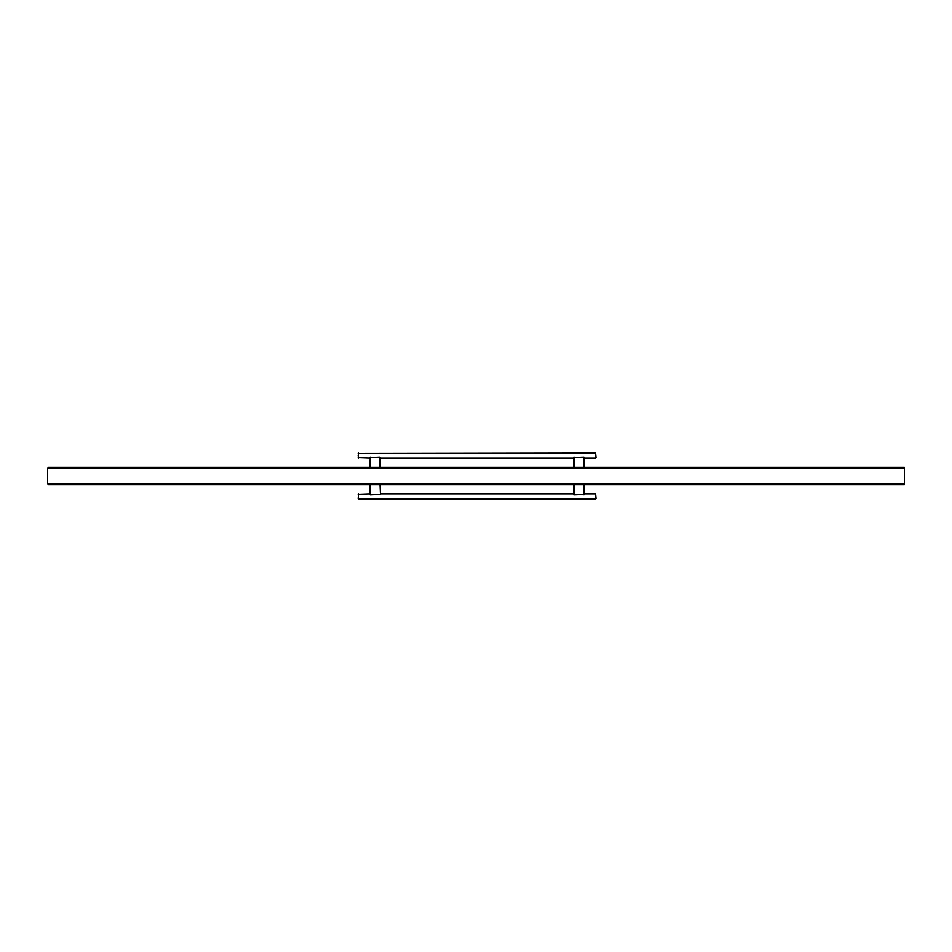 <?xml version="1.0" encoding="UTF-8"?>
<svg xmlns="http://www.w3.org/2000/svg" width="952" height="952" viewBox="0 0 952 952"><rect width="100%" height="100%" fill="white"/><g stroke="black" fill="none" stroke-linecap="round" stroke-linejoin="round"><path stroke-width="1.43" d="M904.4 468.205L904.4 467.503L48.243 467.503L47.6 468.146L47.6 483.854L48.243 484.497L904.4 484.497L904.4 468.205L47.6 468.205M370.221 484.497L370.221 494.873L380.419 494.433L379.991 484.497M573.699 494.433L573.699 484.497M584.314 484.497L583.897 494.873L583.897 484.497M358.119 498.515L358.547 493.838L358.547 498.943L595.571 498.943L595.571 493.838L596 498.515L595.571 493.838L584.314 493.838M380.419 484.497L380.419 494.433M369.804 484.497L369.804 494.433M584.314 494.433L574.127 494.873L574.127 484.497M369.804 467.503L370.221 457.127L370.221 467.503M379.991 467.503L379.991 457.127L369.804 457.567M573.699 467.503L574.127 457.127L574.127 467.503M583.897 467.503L583.897 457.127L573.699 457.567M358.119 455.615L358.547 453.057L358.547 458.162L358.119 455.615M584.314 457.567L584.314 467.503L584.314 458.162L595.571 458.162L595.571 453.057L596 457.733L595.571 453.057L358.119 453.485M380.419 457.567L380.419 467.503L380.419 458.162L573.699 458.162M584.314 467.503L584.314 458.162M380.419 467.503L380.419 458.162M47.6 483.794L904.4 483.794M358.119 494.267L369.804 493.838M380.419 493.838L573.699 493.838M358.119 457.733L369.804 458.162"/></g></svg>
